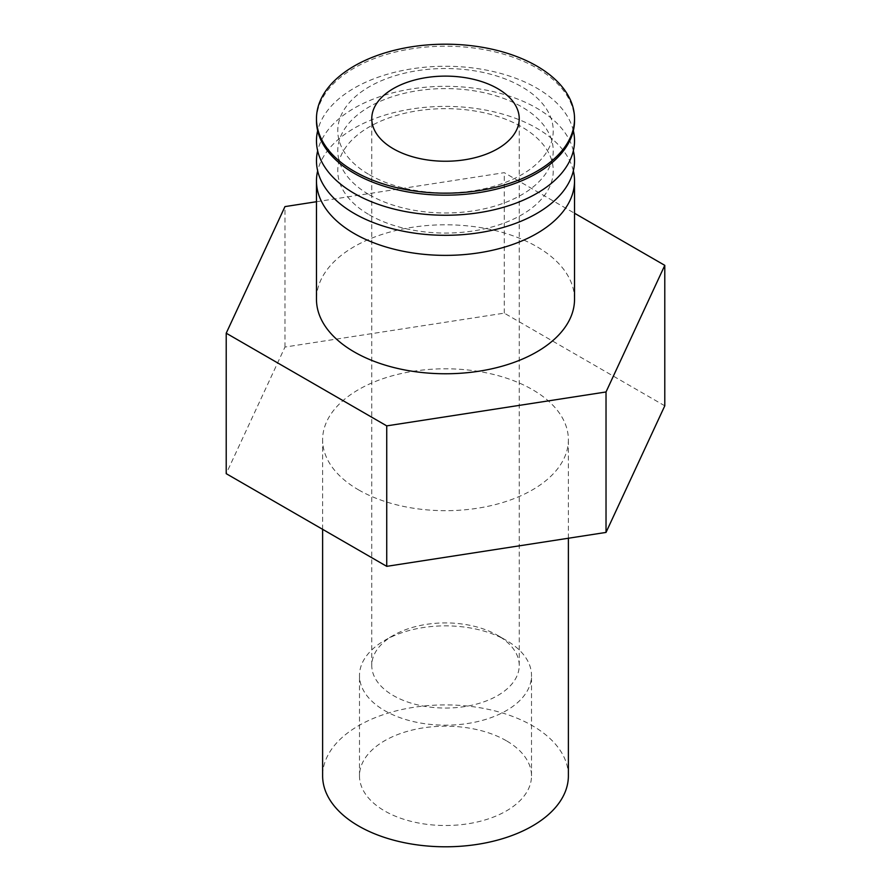 <?xml version="1.0" encoding="UTF-8"?>
<svg xmlns="http://www.w3.org/2000/svg" width="891" height="891" viewBox="0 0 891 891"><rect width="100%" height="100%" fill="white"/><g stroke="black" fill="none" stroke-linecap="round" stroke-linejoin="round"><path stroke-width="0.67" stroke-dasharray="4.46 3.34" d="M497.635 635.383L506.322 640.406A86.015 49.662 0 0 0 384.678 640.406A86.015 49.662 0 0 0 359.485 675.523A86.015 49.662 0 0 0 384.678 710.628A86.015 49.662 0 0 0 478.411 721.398A86.015 49.662 0 0 0 531.515 675.523A86.015 49.662 0 0 0 506.322 640.406L497.635 635.383A73.73 42.568 0 0 0 393.365 635.383A73.73 42.568 0 0 0 371.77 665.488A73.73 42.568 0 0 0 393.365 695.581A73.73 42.568 0 0 0 473.711 704.814A73.73 42.568 0 0 0 519.23 665.488A73.73 42.568 0 0 0 497.635 635.383L497.635 635.383M506.322 740.733A86.015 49.662 0 0 0 412.589 729.963A86.015 49.662 0 0 0 359.485 775.849A86.015 49.662 0 0 0 384.678 810.966A86.015 49.662 0 0 0 478.411 821.725A86.015 49.662 0 0 0 531.515 775.849A86.015 49.662 0 0 0 506.322 740.733M568.38 775.849A122.88 70.946 0 0 0 532.384 725.686A122.88 70.946 0 0 0 398.477 710.305A122.88 70.946 0 0 0 322.62 775.849M358.616 489.905A122.88 70.946 0 0 0 492.523 505.286A122.88 70.946 0 0 0 568.38 439.742A122.88 70.946 0 0 0 532.384 389.579A122.88 70.946 0 0 0 398.477 374.198A122.88 70.946 0 0 0 322.62 439.742A122.88 70.946 0 0 0 358.616 489.905M574.528 299.276A129.028 74.488 0 0 0 536.738 246.607A129.028 74.488 0 0 0 396.127 230.457A129.028 74.488 0 0 0 316.472 299.276M573.347 170.849A129.028 74.488 0 0 0 536.738 128.215A129.028 74.488 0 0 0 404.28 110.295A129.028 74.488 0 0 0 317.653 170.849M369.32 214.842A107.744 62.203 0 0 0 521.68 214.842A107.744 62.203 0 0 0 521.68 126.867A107.744 62.203 0 0 0 369.32 126.867A107.744 62.203 0 0 0 369.32 214.842M573.347 150.791A129.028 74.488 0 0 0 536.738 108.145A129.028 74.488 0 0 0 404.28 90.236A129.028 74.488 0 0 0 317.653 150.791M369.32 194.773A107.744 62.203 0 0 0 521.68 194.773A107.744 62.203 0 0 0 521.68 106.809A107.744 62.203 0 0 0 369.32 106.809A107.744 62.203 0 0 0 369.32 194.773M573.347 130.721A129.028 74.488 0 0 0 536.738 88.086A129.028 74.488 0 0 0 404.28 70.166A129.028 74.488 0 0 0 317.653 130.721M369.32 174.703A107.744 62.203 0 0 0 521.68 174.703A107.744 62.203 0 0 0 521.68 86.739A107.744 62.203 0 0 0 369.32 86.739A107.744 62.203 0 0 0 369.32 174.703M574.528 120.686A129.028 74.488 0 0 0 536.738 68.017A129.028 74.488 0 0 0 396.127 51.867A129.028 74.488 0 0 0 316.472 120.686M316.472 201.722L504.261 172.676L574.528 213.239M664.786 405.817L504.261 313.142L284.975 347.056L226.214 473.667M504.261 313.142L504.261 172.676M284.975 347.056L284.975 206.601M393.365 635.383L384.678 640.406M359.485 775.849L359.485 675.523M568.38 538.242L568.38 439.742M371.77 665.488L371.77 118.681M519.23 665.488L519.23 118.681M322.62 529.321L322.62 439.742M531.515 775.849L531.515 675.523"/><path stroke-width="1.34" d="M322.62 529.321L322.62 775.849A122.88 70.946 0 0 0 358.616 826.013A122.88 70.946 0 0 0 492.523 841.394A122.88 70.946 0 0 0 568.38 775.849L568.38 538.242M317.653 170.849A129.028 74.488 0 0 0 316.472 180.884L316.472 299.276A129.028 74.488 0 0 0 354.262 351.945A129.028 74.488 0 0 0 494.873 368.094A129.028 74.488 0 0 0 574.528 299.276L574.528 180.884A129.028 74.488 0 0 0 573.347 170.849M316.472 180.884A129.028 74.488 0 0 0 354.262 233.565A129.028 74.488 0 0 0 494.873 249.703A129.028 74.488 0 0 0 574.528 180.884M317.653 150.791A129.028 74.488 0 0 0 354.262 213.495A129.028 74.488 0 0 0 502.814 227.561A129.028 74.488 0 0 0 573.347 150.791M317.653 130.721A129.028 74.488 0 0 0 354.262 193.425A129.028 74.488 0 0 0 502.814 207.492A129.028 74.488 0 0 0 573.347 130.721M316.472 118.681L316.472 120.686A129.028 74.488 0 0 0 354.262 173.366A129.028 74.488 0 0 0 494.873 189.505A129.028 74.488 0 0 0 574.528 120.686L574.528 118.681A129.028 74.488 0 0 0 536.738 66.012A129.028 74.488 0 0 0 396.127 49.863A129.028 74.488 0 0 0 316.472 118.681A129.028 74.488 0 0 0 354.262 171.35A129.028 74.488 0 0 0 494.873 187.5A129.028 74.488 0 0 0 574.528 118.681M497.635 88.588A73.73 42.568 0 0 0 417.289 79.355A73.73 42.568 0 0 0 371.77 118.681A73.73 42.568 0 0 0 393.365 148.786A73.73 42.568 0 0 0 473.711 158.008A73.73 42.568 0 0 0 519.23 118.681A73.73 42.568 0 0 0 497.635 88.588M574.528 213.239L664.786 265.351L606.025 391.962L386.739 425.876L226.214 333.201L284.975 206.601L316.472 201.722M226.214 333.201L226.214 473.667L386.739 566.342L606.025 532.417L664.786 405.817L664.786 265.351M606.025 532.417L606.025 391.962M386.739 566.342L386.739 425.876"/></g></svg>
